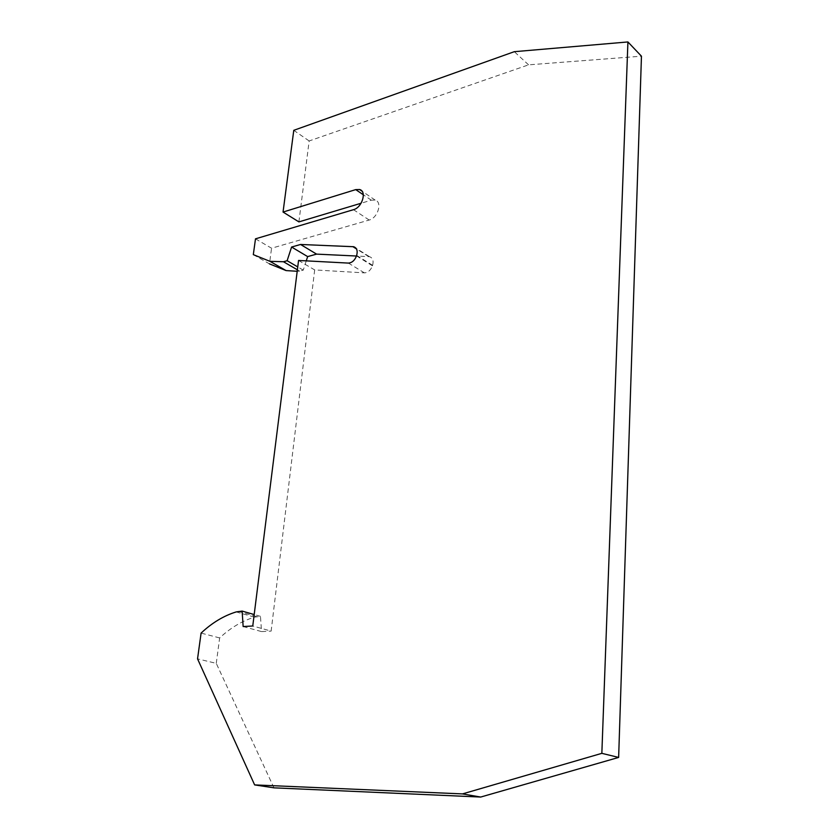 <?xml version="1.0" encoding="UTF-8"?>
<svg xmlns="http://www.w3.org/2000/svg" width="839" height="839" viewBox="0 0 839 839"><rect width="100%" height="100%" fill="white"/><g stroke="black" fill="none" stroke-linecap="round" stroke-linejoin="round"><path stroke-width="0.63" stroke-dasharray="4.2 3.15" d="M255.496 238.832L271.553 248.229L369.181 220.038C377.854 218.025 382.657 201.863 375.148 200.102L371.31 200.185L361.085 203.248M298.904 221.895L309.151 140.962L528.57 64.844L641.457 56.192M528.57 64.844L514.307 51.682M253.315 254.637L269.466 263.876L271.553 248.229M297.205 271.27L299.628 271.112L297.384 269.812M306.266 260.856L303.267 270.127L299.628 271.112M303.267 270.127L297.751 266.917M298.558 260.457L314.677 269.927L364.409 272.864C368.017 272.623 370.702 270.273 372.464 265.816L372.621 265.334C373.774 260.688 372.747 257.814 369.517 256.703L356.481 256.021M309.151 140.962L293.776 130.318M314.677 269.927L271.144 631.096L252.759 625.999M273.965 787.842L216.263 663.355L197.543 658.856M216.263 663.355L219.65 637.934C230.526 627.813 242.156 620.881 254.532 617.147L260.457 616.34L261.558 631.589L271.144 631.096M243.142 626.534L261.558 631.589M260.457 616.34L254.196 614.536M219.65 637.934L201.098 633.088M238.245 611.337L256.577 616.571M369.181 220.038L353.481 209.687M368.72 256.598L356.47 248.91M372.621 265.334L356.669 255.423M372.464 265.816L356.523 255.905M364.409 272.864L348.395 263.089M371.31 200.185L363.318 194.763M369.517 256.703L356.019 248.239M375.148 200.102L361.945 191.114M236.189 611.925L254.532 617.147"/><path stroke-width="1.26" d="M269.466 263.876L286.099 270.588L269.927 261.317L253.315 254.637L255.496 238.832L353.481 209.687C362.186 207.59 367.094 191.229 359.574 189.509L355.726 189.614L283.047 212.057L298.904 221.895L361.085 203.248M601.846 753.338L618.637 757.428L641.457 56.192L627.918 41.95L601.846 753.338L462.488 793.904L254.637 784.905L273.965 787.842L480.695 797.05L462.488 793.904M283.047 212.057L293.776 130.318L514.307 51.682L627.918 41.95M286.099 270.588L297.205 271.27M297.384 269.812L283.477 261.747L269.927 261.317M297.751 266.917L287.127 260.73L283.477 261.747M356.481 256.021L316.576 254.123L307.651 256.598L306.266 260.856M307.651 256.598L291.594 247.033L287.127 260.73M316.576 254.123L300.561 244.474L291.594 247.033M254.196 614.536L242.135 611.086L243.142 626.534L252.759 625.999L298.558 260.457L348.395 263.089C352.023 262.817 354.729 260.426 356.523 255.905L356.669 255.423C357.865 250.725 356.837 247.82 353.607 246.718L300.561 244.474M618.637 757.428L480.695 797.05M242.135 611.086L236.189 611.925C223.751 615.753 212.057 622.811 201.098 633.088L197.543 658.856L254.637 784.905M356.47 248.91L352.81 246.624M363.318 194.763L355.726 189.614M356.019 248.239L353.607 246.718M361.945 191.114L359.574 189.509"/></g></svg>
